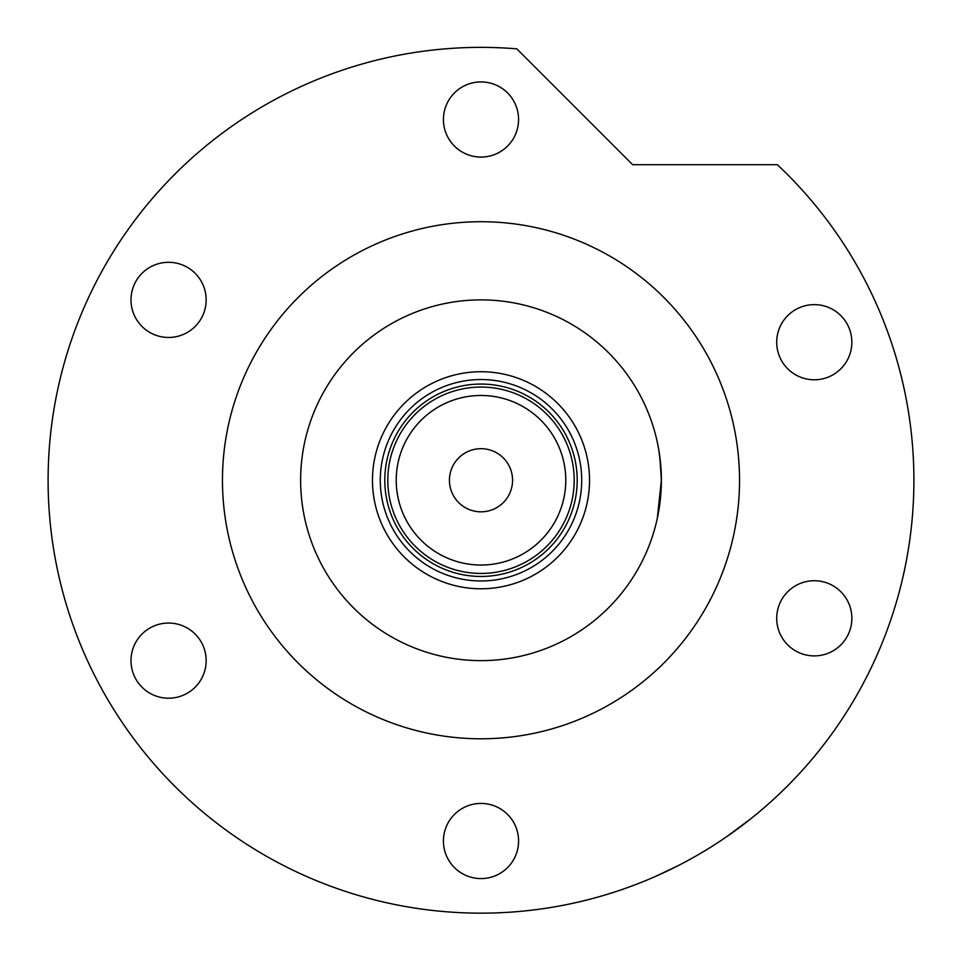 <?xml version="1.0" encoding="UTF-8"?>
<svg xmlns="http://www.w3.org/2000/svg" width="962" height="962" viewBox="0 0 962 962"><rect width="100%" height="100%" fill="white"/><g stroke="black" fill="none" stroke-linecap="round" stroke-linejoin="round"><path stroke-width="1.44" d="M372.474 480.254A108.526 108.526 0 0 1 481 371.729A108.526 108.526 0 0 1 589.526 480.254A108.526 108.526 0 0 1 481 588.78A108.526 108.526 0 0 1 372.474 480.254M581.709 480.254A100.709 100.709 0 0 0 481 379.545A100.709 100.709 0 0 0 380.291 480.254A100.709 100.709 0 0 0 481 580.964A100.709 100.709 0 0 0 581.709 480.254M300.625 480.254A180.375 180.375 0 0 0 481 660.629A180.375 180.375 0 0 0 661.375 480.254A180.375 180.375 0 0 0 481 299.879A180.375 180.375 0 0 0 300.625 480.254M396.224 480.254A84.776 84.776 0 0 0 481 565.031A84.776 84.776 0 0 0 565.776 480.254A84.776 84.776 0 0 0 481 395.478A84.776 84.776 0 0 0 396.224 480.254M574.194 480.254A93.194 93.194 0 0 1 481 573.448A93.194 93.194 0 0 1 387.806 480.254A93.194 93.194 0 0 1 481 387.061A93.194 93.194 0 0 1 574.194 480.254M512.566 480.254A31.566 31.566 0 0 0 481 448.689A31.566 31.566 0 0 0 449.434 480.254A31.566 31.566 0 0 0 481 511.82A31.566 31.566 0 0 0 512.566 480.254M399.915 526.19A93.194 93.194 0 0 0 562.085 526.19M577.2 480.254A96.2 96.2 0 0 1 481 576.454A96.2 96.2 0 0 1 384.8 480.254A96.2 96.2 0 0 1 481 384.054A96.2 96.2 0 0 1 577.2 480.254M657.286 518.446L661.375 480.254L658.669 511.363M657.274 518.494L656.529 521.801M655.771 524.879L653.883 531.721M661.375 480.254L659.836 456.746M653.883 428.799L654.256 430.098M658.681 449.17L660.678 464.418M704.99 850.709L701.406 852.849M658.032 875.312L656.276 876.093M654.978 876.659L678.667 865.391M685.401 861.868L692.448 858.008M739.537 480.254A258.537 258.537 0 0 0 481 221.717A258.537 258.537 0 0 0 222.462 480.254A258.537 258.537 0 0 0 481 738.792A258.537 258.537 0 0 0 739.537 480.254M913.9 480.254A432.9 432.9 0 0 0 777.344 164.694L632.623 164.694L516.774 48.846A432.9 432.9 0 0 0 48.1 480.254A432.9 432.9 0 0 0 481 913.154A432.9 432.9 0 0 0 913.9 480.254M756.096 814.513L755.218 815.235M754.713 815.644L753.438 816.69M751.334 818.373L726.178 837.036M443.422 119.504A37.578 37.578 0 0 0 481 157.083A37.578 37.578 0 0 0 518.578 119.504A37.578 37.578 0 0 0 481 81.926A37.578 37.578 0 0 0 443.422 119.504M776.707 342.207A37.578 37.578 0 0 0 814.285 379.786A37.578 37.578 0 0 0 851.863 342.207A37.578 37.578 0 0 0 814.285 304.629A37.578 37.578 0 0 0 776.707 342.207M776.707 618.313A37.578 37.578 0 0 0 814.285 655.892A37.578 37.578 0 0 0 851.863 618.313A37.578 37.578 0 0 0 814.285 580.735A37.578 37.578 0 0 0 776.707 618.313M443.422 841.004A37.578 37.578 0 0 0 481 878.583A37.578 37.578 0 0 0 518.578 841.004A37.578 37.578 0 0 0 481 803.426A37.578 37.578 0 0 0 443.422 841.004M131 660.629A37.578 37.578 0 0 0 168.578 698.208A37.578 37.578 0 0 0 206.157 660.629A37.578 37.578 0 0 0 168.578 623.051A37.578 37.578 0 0 0 131 660.629M131 299.879A37.578 37.578 0 0 0 168.578 337.458A37.578 37.578 0 0 0 206.157 299.879A37.578 37.578 0 0 0 168.578 262.301A37.578 37.578 0 0 0 131 299.879"/></g></svg>
